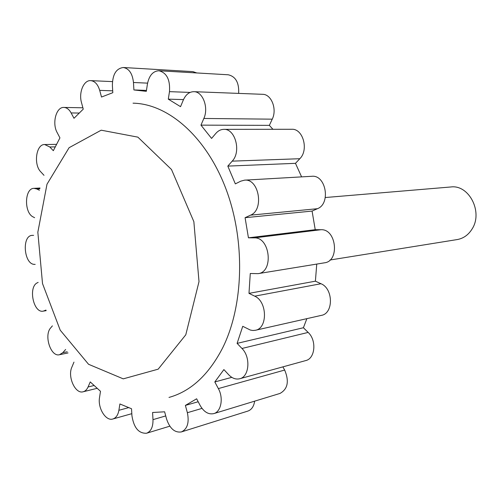 <?xml version="1.0" encoding="UTF-8"?>
<svg xmlns="http://www.w3.org/2000/svg" width="501" height="501" viewBox="0 0 501 501"><rect width="100%" height="100%" fill="white"/><g stroke="black" fill="none" stroke-linecap="round" stroke-linejoin="round"><path stroke-width="0.75" d="M169 397.425C190.749 391.369 208.591 374.936 222.525 348.139C243.843 305.673 245.565 240.323 225.732 188.332C205.911 136.272 167.954 103.807 133.041 103.175M44 175.325L40.806 171.874C33.316 164.566 36.153 144.031 44.683 144.526L49.774 146.975L53.325 150.695L59.932 137.881L57.152 132.565C51.847 123.271 56.2 106.782 63.921 107.433C66.765 107.577 69.163 109.412 71.129 112.932L73.991 118.292L83.254 109.13L81.494 102.586C78.538 92.579 83.748 79.953 90.719 80.63C94.858 81.093 97.852 84.343 99.699 90.368L101.509 97.037L112.813 92.691L112.381 85.402C112.562 74.417 116.201 68.455 123.309 67.503C129.083 68.556 132.471 73.553 133.473 82.502L133.905 89.948L146.317 91.332L147.438 83.961C149.154 75.488 152.98 71.086 158.93 70.76C166.758 72.764 170.277 79.728 169.482 91.652L168.292 99.148L180.542 106.669L183.31 100.037C185.777 94.539 189.297 91.758 193.868 91.683C202.792 91.47 208.904 107.715 203.844 118.461L200.964 125.137L211.579 138.426L215.85 133.398C218.135 130.761 220.784 129.415 223.79 129.358C235.27 128.506 241.463 151.715 232.201 161.14L227.811 166.107L235.345 183.873L240.737 181.18L244.532 180.153C258.961 178.3 264.409 209.813 250.55 215.161L245.083 217.697L248.44 237.812L254.345 237.875C270.152 237.054 273.847 272.112 258.121 273.64L250.275 273.508L248.984 293.354L254.696 296.166C267.365 301.483 267.835 328.418 255.353 330.284L252.873 330.503L250.362 330.059L242.747 326.301L237.098 343.373L241.964 348.471C250.888 357.107 249.36 376.783 239.703 378.756C235.814 379.67 232.132 378.324 228.644 374.704L223.897 369.581L214.81 381.956L218.355 388.588C223.703 398.051 221.148 411.778 213.795 413.613C208.46 414.74 203.888 411.985 200.074 405.347L196.636 398.79L185.389 405.415L187.374 412.711C189.384 422.625 187.393 429.031 181.406 431.925C174.755 432.889 169.808 428.574 166.551 418.968L164.629 411.809L152.58 412.492L152.993 419.644C153.131 426.94 150.989 431.467 146.568 433.24C138.714 433.603 133.842 427.773 131.938 415.755L131.525 408.747L119.896 403.963L118.887 410.3C118.023 415.066 116.019 417.959 112.869 418.993C105.817 421.435 97.589 408.039 99.53 397.543L100.488 391.3L90.249 381.925L88.07 386.979C86.898 389.615 85.258 391.212 83.153 391.776C75.319 394.306 67.359 376.739 71.868 367.152L73.973 362.117M34.625 217.703L33.21 216.971C23.891 212.856 24.493 188.163 33.968 188.345L36.786 188.958L39.441 190.261M35.183 264.396L34.55 264.371C23.948 264.609 21.524 235.72 32.133 235.376L33.617 235.364M45.948 310.094L43.261 311.134C33.385 313.469 27.95 286.71 37.456 282.746L38.151 282.395M65.631 349.479L62.788 352.691L59.487 354.721C50.733 357.219 43.675 335.182 50.77 327.779L52.398 325.863M193.868 91.683L262.599 94.313C271.398 94.138 277.297 109.205 272.243 119.169L269.356 125.363L272.932 129.302M223.79 129.358L291.782 129.277C303.049 128.494 308.967 149.968 299.823 158.717L295.477 163.326L301.602 176.884M244.532 180.153L311.785 176.296C325.926 174.542 331.042 203.669 317.452 208.698L312.079 211.078L315.229 229.69L321.016 229.715C336.49 228.851 339.872 261.259 324.479 262.818L258.121 273.64M316.751 264.083L315.398 281.18L320.978 283.729C333.347 288.538 333.635 313.482 321.398 315.367L255.353 330.284M306.869 318.649L303.412 327.742L308.153 332.42C316.851 340.311 315.223 358.603 305.729 360.582L239.703 378.756M282.877 366.87L284.668 370.051C289.346 381.286 287.787 389.083 280.003 393.429L213.795 413.613M254.627 401.163C253.857 406.417 251.608 409.724 247.882 411.077L181.406 431.925M123.309 67.503L192.929 71.624L196.812 72.958M158.93 70.76L228.243 74.781C235.695 76.496 239.171 82.703 238.664 93.399M330.04 260.006L457.206 239.566C463.438 238.451 468.397 234.931 472.086 228.995C483.252 212.023 468.961 184.368 450.781 186.979L325.318 197.526M185.389 405.415L198.183 401.739M214.81 381.956L231.794 377.347M237.098 343.373L303.412 327.742M248.984 293.354L315.398 281.18M248.44 237.812L315.229 229.69M245.083 217.697L312.079 211.078M227.811 166.107L295.477 163.326M200.964 125.137L269.356 125.363M168.292 99.148L183.498 99.599M185.79 334.8L199.01 281.625L193.856 221.655L171.499 169.507L137.875 137.142L101.202 130.191L69.1 147.695L46.994 184.211L37.838 232.22L42.516 283.579L60.226 330.197L88.545 364.277L123.252 378.856L158.172 369.174L185.79 334.8M88.07 386.979L93.944 385.545M118.887 410.3L128.469 407.676M152.993 419.644L165.731 415.918M187.374 412.711L202.003 408.39M218.355 388.588L284.668 370.051M241.964 348.471L308.153 332.42M254.696 296.166L320.978 283.729M254.345 237.875L321.016 229.715M250.55 215.161L317.452 208.698M232.201 161.14L299.823 158.717M203.844 118.461L272.243 119.169M169.482 91.652L190.086 92.416M133.473 82.502L147.582 83.135M99.699 90.368L112.706 90.838M71.129 112.932L79.001 113.044M49.774 146.975L55.129 146.881M36.786 188.958L39.823 188.789M32.671 235.357L32.133 235.376M44.608 310.72L46.086 310.476M62.788 352.691L67.215 351.783M97.019 388.35L83.153 391.776M131.819 413.682L112.869 418.993M169.814 426.176L146.568 433.24M146.455 90.412L134.869 89.973M112.443 81.607L90.719 80.63M82.897 107.796L63.921 107.433M56.394 144.357L44.683 144.526M40.03 188.019L33.968 188.345M46.148 310.658L43.261 311.134M68.03 352.942L59.487 354.721"/></g></svg>
